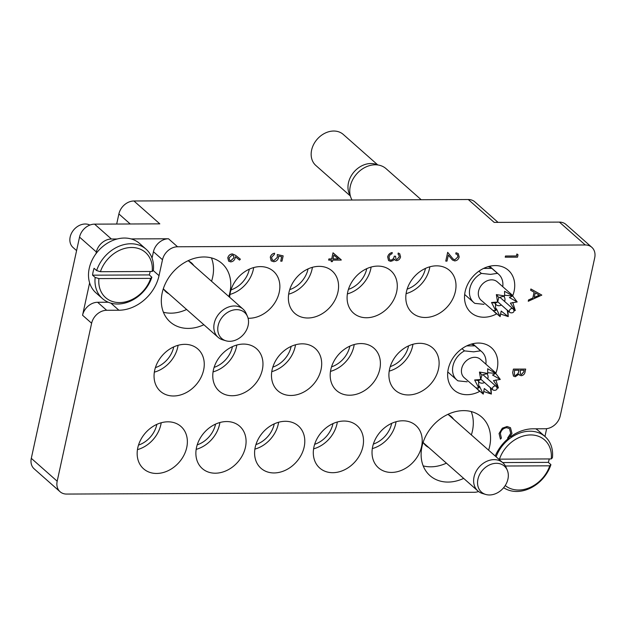 <?xml version="1.0" encoding="UTF-8"?>
<svg xmlns="http://www.w3.org/2000/svg" width="626" height="626" viewBox="0 0 626 626"><rect width="100%" height="100%" fill="white"/><g stroke="black" fill="none" stroke-linecap="round" stroke-linejoin="round"><path stroke-width="0.94" d="M228.811 296.521A39.07 30.917 131.5 0 0 229.891 292.545A39.07 30.917 131.5 0 0 221.925 263.421A39.07 30.917 131.5 0 0 187.393 261.05A39.07 30.917 131.5 0 0 162.204 292.843A39.07 30.917 131.5 0 0 170.178 321.967A39.07 30.917 131.5 0 0 203.88 324.738M163.409 312.241A39.07 30.917 131.5 0 0 186.618 309.487M211.557 281.27A39.07 30.917 131.5 0 0 212.637 277.295A39.07 30.917 131.5 0 0 211.431 257.896M488.601 450.18A39.07 30.917 131.5 0 0 489.681 446.205A39.07 30.917 131.5 0 0 481.707 417.072A39.07 30.917 131.5 0 0 447.175 414.702A39.07 30.917 131.5 0 0 421.994 446.502A39.07 30.917 131.5 0 0 429.96 475.627A39.07 30.917 131.5 0 0 463.663 478.397M423.199 465.893A39.07 30.917 131.5 0 0 446.408 463.146M471.347 434.929A39.07 30.917 131.5 0 0 472.419 430.954A39.07 30.917 131.5 0 0 471.214 411.556M512.717 295.832A28.24 22.348 131.5 0 0 508.32 270.244A28.24 22.348 131.5 0 0 495.252 265.588A28.24 22.348 131.5 0 0 468.005 283.703A28.24 22.348 131.5 0 0 470.916 312.57A28.24 22.348 131.5 0 0 483.984 317.233A28.24 22.348 131.5 0 0 496.614 313.908M512.663 295.957A28.24 22.348 131.5 0 0 512.671 295.949L517.17 301.951L510.393 303.117L515.3 310.519L513.86 310.551M425.273 317.492A28.24 22.348 131.5 0 0 452.52 299.369A28.24 22.348 131.5 0 0 449.609 270.502A28.24 22.348 131.5 0 0 436.533 265.839A28.24 22.348 131.5 0 0 409.287 283.961A28.24 22.348 131.5 0 0 412.198 312.828A28.24 22.348 131.5 0 0 425.273 317.492M406.094 293.657A28.24 22.348 131.5 0 0 429.827 266.801M407.143 289.134A23.538 18.623 131.5 0 0 425.469 268.397M366.562 317.75A28.24 22.348 131.5 0 0 393.809 299.627A28.24 22.348 131.5 0 0 390.89 270.761A28.24 22.348 131.5 0 0 377.822 266.097A28.24 22.348 131.5 0 0 350.576 284.22A28.24 22.348 131.5 0 0 353.487 313.086A28.24 22.348 131.5 0 0 366.562 317.75M347.383 293.915A28.24 22.348 131.5 0 0 371.116 267.059M348.432 289.392A23.538 18.623 131.5 0 0 366.758 268.656M349.668 395.217A28.24 22.348 131.5 0 0 376.915 377.102A28.24 22.348 131.5 0 0 374.004 348.228A28.24 22.348 131.5 0 0 360.928 343.572A28.24 22.348 131.5 0 0 333.681 361.687A28.24 22.348 131.5 0 0 336.592 390.561A28.24 22.348 131.5 0 0 349.668 395.217M330.489 371.382A28.24 22.348 131.5 0 0 354.222 344.527M331.537 366.867A23.538 18.623 131.5 0 0 349.864 346.123M408.379 394.959A28.24 22.348 131.5 0 0 435.626 376.844A28.24 22.348 131.5 0 0 432.715 347.97A28.24 22.348 131.5 0 0 419.647 343.314A28.24 22.348 131.5 0 0 392.392 361.429A28.24 22.348 131.5 0 0 395.311 390.303A28.24 22.348 131.5 0 0 408.379 394.959M389.2 371.132A28.24 22.348 131.5 0 0 412.941 344.269M390.248 366.609A23.538 18.623 131.5 0 0 408.582 345.865M495.823 373.299A28.24 22.348 131.5 0 0 491.426 347.72A28.24 22.348 131.5 0 0 478.358 343.056A28.24 22.348 131.5 0 0 451.111 361.171A28.24 22.348 131.5 0 0 454.022 390.045A28.24 22.348 131.5 0 0 467.098 394.701A28.24 22.348 131.5 0 0 479.719 391.383M391.493 472.434A28.24 22.348 131.5 0 0 418.739 454.312A28.24 22.348 131.5 0 0 415.82 425.445A28.24 22.348 131.5 0 0 402.753 420.782A28.24 22.348 131.5 0 0 375.506 438.904A28.24 22.348 131.5 0 0 378.417 467.771A28.24 22.348 131.5 0 0 391.493 472.434M372.313 448.599A28.24 22.348 131.5 0 0 396.047 421.744M373.362 444.077A23.538 18.623 131.5 0 0 391.688 423.34M332.774 472.693A28.24 22.348 131.5 0 0 360.02 454.57A28.24 22.348 131.5 0 0 357.11 425.703A28.24 22.348 131.5 0 0 344.042 421.04A28.24 22.348 131.5 0 0 316.787 439.162A28.24 22.348 131.5 0 0 319.706 468.029A28.24 22.348 131.5 0 0 332.774 472.693M313.595 448.858A28.24 22.348 131.5 0 0 337.336 422.002M314.643 444.335A23.538 18.623 131.5 0 0 332.977 423.599M274.063 472.943A28.24 22.348 131.5 0 0 301.309 454.828A28.24 22.348 131.5 0 0 298.399 425.962A28.24 22.348 131.5 0 0 285.323 421.298A28.24 22.348 131.5 0 0 258.076 439.413A28.24 22.348 131.5 0 0 260.987 468.287A28.24 22.348 131.5 0 0 274.063 472.943M254.884 449.116A28.24 22.348 131.5 0 0 278.617 422.253M255.932 444.593A23.538 18.623 131.5 0 0 274.258 423.849M215.352 473.201A28.24 22.348 131.5 0 0 242.598 455.086A28.24 22.348 131.5 0 0 239.68 426.22A28.24 22.348 131.5 0 0 226.612 421.556A28.24 22.348 131.5 0 0 199.365 439.671A28.24 22.348 131.5 0 0 202.276 468.545A28.24 22.348 131.5 0 0 215.352 473.201M196.173 449.374A28.24 22.348 131.5 0 0 219.906 422.511M197.221 444.851A23.538 18.623 131.5 0 0 215.547 424.107M307.843 318A28.24 22.348 131.5 0 0 335.09 299.885A28.24 22.348 131.5 0 0 332.179 271.019A28.24 22.348 131.5 0 0 319.103 266.355A28.24 22.348 131.5 0 0 291.857 284.47A28.24 22.348 131.5 0 0 294.776 313.344A28.24 22.348 131.5 0 0 307.843 318M288.664 294.173A28.24 22.348 131.5 0 0 312.405 267.31M289.713 289.65A23.538 18.623 131.5 0 0 308.047 268.906M248.084 318.243A28.24 22.348 131.5 0 0 249.132 318.258A28.24 22.348 131.5 0 0 276.379 300.144A28.24 22.348 131.5 0 0 273.468 271.277A28.24 22.348 131.5 0 0 260.393 266.613A28.24 22.348 131.5 0 0 229.679 297.287M229.953 294.431A28.24 22.348 131.5 0 0 253.686 267.568M231.002 289.908A23.538 18.623 131.5 0 0 249.328 269.164M232.238 395.734A28.24 22.348 131.5 0 0 259.485 377.611A28.24 22.348 131.5 0 0 256.574 348.745A28.24 22.348 131.5 0 0 243.498 344.081A28.24 22.348 131.5 0 0 216.252 362.204A28.24 22.348 131.5 0 0 219.17 391.07A28.24 22.348 131.5 0 0 232.238 395.734M213.059 371.899A28.24 22.348 131.5 0 0 236.8 345.043M214.108 367.376A23.538 18.623 131.5 0 0 232.442 346.64M173.527 395.992A28.24 22.348 131.5 0 0 200.774 377.869A28.24 22.348 131.5 0 0 197.863 349.003A28.24 22.348 131.5 0 0 184.787 344.339A28.24 22.348 131.5 0 0 157.541 362.462A28.24 22.348 131.5 0 0 160.452 391.328A28.24 22.348 131.5 0 0 173.527 395.992M154.348 372.157A28.24 22.348 131.5 0 0 178.081 345.302M155.397 367.634A23.538 18.623 131.5 0 0 173.723 346.898M290.957 395.475A28.24 22.348 131.5 0 0 318.204 377.361A28.24 22.348 131.5 0 0 315.285 348.486A28.24 22.348 131.5 0 0 302.217 343.83A28.24 22.348 131.5 0 0 274.97 361.945A28.24 22.348 131.5 0 0 277.881 390.812A28.24 22.348 131.5 0 0 290.957 395.475M271.778 371.641A28.24 22.348 131.5 0 0 295.511 344.785M272.826 367.118A23.538 18.623 131.5 0 0 291.153 346.381M156.633 473.459A28.24 22.348 131.5 0 0 183.88 455.345A28.24 22.348 131.5 0 0 180.969 426.47A28.24 22.348 131.5 0 0 167.893 421.814A28.24 22.348 131.5 0 0 140.647 439.929A28.24 22.348 131.5 0 0 143.565 468.804A28.24 22.348 131.5 0 0 156.633 473.459M137.454 449.632A28.24 22.348 131.5 0 0 161.195 422.769M138.502 445.109A23.538 18.623 131.5 0 0 156.836 424.365M447.747 414.428A19.296 15.267 -48.5 0 1 451.362 416.642A19.296 15.267 -48.5 0 1 453.56 419.209M187.964 260.768A19.296 15.267 -48.5 0 1 191.572 262.983A19.296 15.267 -48.5 0 1 193.77 265.557M168.84 293.774A19.296 15.267 -48.5 0 1 166.015 291.904A19.296 15.267 -48.5 0 1 163.37 288.594M428.622 447.433A19.296 15.267 -48.5 0 1 425.797 445.563A19.296 15.267 -48.5 0 1 423.16 442.253M116.686 224.045L118.885 213.951A14.124 11.174 -48.5 0 1 133.933 200.985L468.279 199.514L494.164 222.394L559.401 222.105A14.124 11.174 -48.5 0 1 565.935 224.437L591.82 247.309A14.124 11.174 131.5 0 0 585.287 244.977L177.549 246.769A14.124 11.174 131.5 0 0 162.502 259.735L153.44 251.722A14.124 11.174 -48.5 0 1 168.488 238.764L131.108 238.921M544.949 436.478L546.647 428.669M591.82 247.309A14.124 11.174 131.5 0 1 594.7 257.842L560.262 415.797A14.124 11.174 131.5 0 1 545.215 428.763L532.984 428.81A37.662 29.798 131.5 0 0 510.581 436.721M60.065 491.731L34.18 468.858A14.124 11.174 -48.5 0 1 31.3 458.334L57.185 481.206A14.124 11.174 131.5 0 0 60.065 491.731A14.124 11.174 131.5 0 0 66.599 494.063L474.336 492.279A14.124 11.174 131.5 0 0 478.569 491.527M117.203 238.983L111.405 239.015A14.124 11.174 131.5 0 0 96.357 251.973L79.533 237.105L31.3 458.334M79.533 237.105A14.124 11.174 -48.5 0 1 94.581 224.139L159.818 223.858L133.933 200.985M89.628 282.858L82.562 315.246A14.124 11.174 -48.5 0 1 97.609 302.28L106.67 310.285A14.124 11.174 131.5 0 0 91.623 323.251L57.185 481.206M96.357 251.973L95.981 253.71M106.67 310.285L118.901 310.23A37.662 29.798 131.5 0 0 159.027 275.659L162.502 259.735M507.983 438.771A37.662 29.798 131.5 0 0 495.213 456.025M468.279 199.514A14.124 11.174 -48.5 0 1 474.813 201.846L498.046 222.379M97.609 302.28L108.282 302.233M152.048 258.115L153.44 251.722M516.896 253.976L518.023 254.766L517.506 257.161L505.229 257.176L505.479 256.011L516.458 255.964L516.896 253.976L518.023 254.766M505.276 257.208L505.526 256.05L516.458 255.964M516.505 256.003L516.935 254.015M457.958 256.934L457.371 254.547L455.783 253.953L455.994 252.755L458.24 253.538L459.194 256.989C458.514 259.375 457.011 260.674 454.711 260.909L452.387 259.978L448.326 255.111L447.019 261.105L445.767 261.112L447.676 252.333L453.185 259.086L454.867 259.751L457.958 256.934L457.348 254.524M455.783 253.953L455.994 252.755M454.867 259.751L457.911 256.895M453.161 259.062L454.82 259.712M447.676 252.333L445.767 261.112M452.434 260.017L448.326 255.095M456.041 252.794L458.24 253.538M399.302 256.903L398.715 254.657L398.011 254.211L398.222 253.014L399.724 253.757L400.562 256.879C399.983 259.07 398.645 260.338 396.563 260.666L395.029 260.142L394.372 259.164L393.026 260.572L390.687 261.355L388.597 260.58L387.713 256.903C388.363 254.485 389.881 253.045 392.259 252.575L392.001 253.741L390.092 254.759L388.965 256.918L389.607 259.759L390.835 260.189C392.792 259.704 393.942 258.381 394.286 256.206L395.538 256.206L395.976 259.195L396.821 259.508L399.302 256.903L398.692 254.641M398.011 254.211L398.222 253.014M396.821 259.508L399.263 256.863M395.953 259.18L396.774 259.469M395.538 256.206L394.286 256.206M390.835 260.189L390.788 260.158C392.752 259.673 393.903 258.342 394.239 256.167M389.583 259.735L390.788 260.158M392.259 252.575L392.212 252.544C389.834 253.006 388.323 254.446 387.666 256.863L387.713 256.903M388.558 260.541L387.666 256.863M395.006 260.126L394.357 259.187M398.261 253.053L399.701 253.741M333.071 252.841L341.209 260.08L332.742 260.119L332.414 261.605L331.162 261.613L331.483 260.119L328.666 260.134L328.916 258.976L331.741 258.961L333.032 252.802L341.256 259.845M333.83 255.111L332.993 258.961L338.306 258.937L333.83 255.111M331.162 261.613L331.436 260.119M328.666 260.134L328.869 258.937L331.694 258.921L333.032 252.802M333.001 258.921L338.259 258.898M283.155 255.87L277.287 254.532L283.155 255.87L281.997 261.167L280.745 261.175L281.653 256.77M280.745 261.175L281.7 256.777L278.64 256.097L278.547 257.615C277.772 260.181 276.136 261.543 273.656 261.699L271.23 260.862L270.33 257.216C270.988 254.97 272.427 253.647 274.634 253.256L274.384 254.422L271.567 257.278L272.302 259.986L273.953 260.541L277.334 257.411L277.287 254.532M277.334 257.411L277.326 254.571M273.953 260.541L277.295 257.372M272.279 259.962L273.914 260.502M274.634 253.256L274.595 253.225C272.38 253.608 270.941 254.931 270.283 257.176L270.33 257.216M271.183 260.823L270.283 257.176M235.634 255.369L240.376 259.195L239.523 260.095L235.321 256.707L235.149 258.037C234.437 260.385 232.95 261.668 230.689 261.887L228.67 261.191L227.825 257.865C228.545 255.471 230.071 254.164 232.395 253.945L235.595 255.33L240.376 259.195M233.944 257.802L233.396 255.549L232.105 255.103L229.061 257.928L229.672 260.306L230.877 260.729L233.944 257.802L233.373 255.533M228.646 261.175L227.778 257.834C228.506 255.431 230.032 254.125 232.356 253.906L235.595 255.33M229.656 260.291L230.83 260.69L233.905 257.763M541.819 295.089L528.258 301.27L528.532 300.01L532.867 298.078L534.142 292.225L530.652 290.284L530.926 289.016L541.819 295.089L530.879 288.977L530.652 290.284M539.424 295.167L535.261 292.851L534.252 297.467L539.424 295.167M528.258 301.27L528.485 299.971L532.82 298.046L534.095 292.201M534.268 297.405L539.362 295.136M513.453 369.137L525.691 369.082L525.136 371.601C524.752 374.004 523.446 375.373 521.215 375.717L519.533 375.146L518.938 374.238L515.268 376.735L513.484 376.124L512.694 372.626L513.414 369.097L525.691 369.082M524.181 370.248L520.261 370.263L520.417 374.191L521.442 374.559L523.837 371.821L524.181 370.248M519.009 370.271L514.455 370.287L514.455 375.185L515.519 375.577L518.164 373.456L519.009 370.271M520.394 374.176L521.403 374.52L523.798 371.781L524.126 370.248M519.533 375.146L518.923 374.262M513.445 376.085L512.655 372.587L513.414 369.097M514.439 375.162L515.48 375.537L518.125 373.417L518.954 370.271M500.44 439.147L499.102 433.544L502.404 428.207L507.123 426.549L510.48 427.699L511.966 433.474L508.132 439.076L507.616 438.067L510.683 433.364L509.509 428.638L506.786 427.707C503.445 428.09 501.301 430.031 500.354 433.528L501.387 438.13L500.44 439.147L499.055 433.505L502.357 428.168L507.076 426.509L510.456 427.675M508.179 439.116L507.663 438.106L510.683 433.364M510.722 433.403L509.533 428.661M421.196 199.725L386.046 168.652A23.397 18.514 131.5 0 0 365.365 167.236A23.397 18.514 131.5 0 0 350.286 186.274A23.397 18.514 131.5 0 0 352.047 200.03M377.455 164.92A21.041 16.652 131.5 0 0 370.866 163.519A21.041 16.652 131.5 0 0 351.742 174.983A21.041 16.652 131.5 0 0 350.294 195.656M377.814 164.967L343.283 134.449A20.713 16.386 131.5 0 0 333.697 131.03A20.713 16.386 131.5 0 0 313.712 144.316A20.713 16.386 131.5 0 0 315.856 165.491L350.388 196.008M488.1 266.668A18.827 14.899 -48.5 0 1 491.864 268.39L497.474 273.343A18.827 14.899 -48.5 0 1 498.632 274.251A18.827 14.899 -48.5 0 1 502.756 286.685M504.572 291.278L512.757 295.918L504.634 295.253L504.642 295.957L504.572 291.278L504.642 295.957L498.836 297.593L497.584 302.037L495.424 303.187L495.714 310.606L496.395 308.767L500.135 316.631L481.081 300.198A12.238 9.687 -48.5 0 1 479.821 287.686A12.238 9.687 -48.5 0 1 491.629 279.838A12.238 9.687 -48.5 0 1 497.294 281.856L512.099 294.948L512.757 295.918L509.423 297.546L517.17 301.951M497.474 273.343L490.557 274.376L481.394 273.413L478.882 271.199M507.897 310.347L508.242 316.6L500.573 314.041M512.733 302.421L515.3 310.519L513.813 310.23M500.135 316.631L501.183 311.052L508.242 316.6L507.24 310.183M495.393 303.696A5.65 4.468 131.5 0 0 496.222 304.784A5.65 4.468 131.5 0 0 498.844 305.715A5.65 4.468 131.5 0 0 501.41 305.034M504.587 301.435A5.65 4.468 131.5 0 0 503.711 296.325A5.65 4.468 131.5 0 0 503.531 296.176M483.577 268.429L491.864 268.39M495.894 313.29L492.905 310.41L495.714 310.606L491.527 302.514L497.584 302.037L496.355 294.588L504.642 295.957M495.424 303.187L491.527 302.514M498.836 297.593L496.355 294.588M481.394 273.413A18.827 14.899 -48.5 0 0 473.702 302.468A18.827 14.899 -48.5 0 0 474.86 303.375L484.023 304.33M89.894 225.063A14.124 11.174 131.5 0 0 85.222 223.998A14.124 11.174 131.5 0 0 71.599 233.06A14.124 11.174 131.5 0 0 73.054 247.497L76.591 250.619M131.554 247.489A30.126 23.835 131.5 0 0 100.41 271.707L96.647 270.573A32.951 26.073 -48.5 0 1 130.826 243.764A32.951 26.073 -48.5 0 1 146.077 249.203A32.951 26.073 -48.5 0 1 153.362 270.322L152.188 271.481A30.126 23.835 131.5 0 0 131.554 247.489M146.077 249.203L139.606 243.483A32.951 26.073 131.5 0 0 124.355 238.044A32.951 26.073 131.5 0 0 92.562 259.187A32.951 26.073 131.5 0 0 95.966 292.866L102.437 298.586A32.951 26.073 -48.5 0 1 95.152 277.459L98.908 278.593A30.126 23.835 131.5 0 0 119.543 302.585A30.126 23.835 131.5 0 0 150.686 278.367L151.86 277.216A32.951 26.073 -48.5 0 1 117.688 304.025A32.951 26.073 -48.5 0 1 102.437 298.586M150.209 271.488A32.951 26.073 -48.5 0 1 149.27 274.924L151.86 277.216M98.908 278.593L150.686 278.367M100.41 271.707L152.188 271.481M95.152 277.459L92.562 275.174A32.951 26.073 -48.5 0 1 94.064 268.288L96.647 270.573M92.562 275.174L149.27 274.924M499.47 459.155L551.256 458.928A30.126 23.835 131.5 0 0 530.613 434.937A30.126 23.835 131.5 0 0 499.47 459.155L498.382 458.827M496.128 456.831A32.951 26.073 -48.5 0 1 529.886 431.212A32.951 26.073 -48.5 0 1 545.136 436.651A32.951 26.073 -48.5 0 1 552.422 457.77L551.256 458.928M545.136 436.651L538.665 430.931A32.951 26.073 131.5 0 0 535.793 428.802M549.268 458.936A32.951 26.073 -48.5 0 1 548.329 462.371L550.919 464.656A32.951 26.073 -48.5 0 1 516.747 491.465A32.951 26.073 -48.5 0 1 503.648 487.693M505.221 485.533A30.126 23.835 131.5 0 0 549.753 465.814L550.919 464.656M505.409 466.01L549.753 465.814M502.623 462.575L548.329 462.371M471.214 344.144A18.827 14.899 -48.5 0 1 474.977 345.857L480.58 350.818A18.827 14.899 -48.5 0 1 481.746 351.718A18.827 14.899 -48.5 0 1 485.862 364.16M487.677 368.745L495.862 373.393L487.74 372.72L487.748 373.425L487.677 368.745L487.748 373.425L481.942 375.06L480.69 379.512L478.53 380.655L478.82 388.073L479.508 386.234L483.241 394.106L464.187 377.666A12.238 9.687 -48.5 0 1 462.927 365.161A12.238 9.687 -48.5 0 1 474.735 357.305A12.238 9.687 -48.5 0 1 480.4 359.324L495.213 372.415L495.862 373.393L492.529 375.013L500.276 379.426L493.499 380.592L498.413 387.987L496.966 388.026M480.58 350.818L473.663 351.843L464.5 350.889L461.996 348.674M491.011 387.815L491.355 394.067L483.687 391.508M495.769 373.425L500.276 379.426M495.839 379.888L498.413 387.987L496.927 387.705M483.241 394.106L484.297 388.527L491.355 394.067L490.346 387.65M478.499 381.171A5.65 4.468 131.5 0 0 479.336 382.259A5.65 4.468 131.5 0 0 481.95 383.19A5.65 4.468 131.5 0 0 484.516 382.502M487.693 378.902A5.65 4.468 131.5 0 0 486.817 373.792A5.65 4.468 131.5 0 0 486.645 373.652M466.683 345.896L474.977 345.857M479 390.757L476.018 387.885L478.82 388.073L474.633 379.982L480.69 379.512L479.469 372.055L487.748 373.425M478.53 380.655L474.633 379.982M481.942 375.06L479.469 372.055M464.5 350.889A18.827 14.899 -48.5 0 0 456.808 379.935A18.827 14.899 -48.5 0 0 457.966 380.843L467.129 381.797M507.936 479.07A17.317 13.702 131.5 0 0 507.248 470.11A17.317 13.702 131.5 0 0 496.387 463.303A17.317 13.702 131.5 0 0 477.935 479.203A17.317 13.702 131.5 0 0 485.737 494.454A17.317 13.702 131.5 0 0 489.485 494.97A17.317 13.702 131.5 0 0 507.936 479.07M507.248 470.11L505.91 467.035A18.827 14.899 131.5 0 0 502.819 462.739A18.827 14.899 131.5 0 0 486.175 461.597A18.827 14.899 131.5 0 0 474.038 476.918A18.827 14.899 131.5 0 0 477.881 490.956A18.827 14.899 131.5 0 0 482.521 493.507L485.737 494.454M248.146 325.418A17.317 13.702 131.5 0 0 247.466 316.459A17.317 13.702 131.5 0 0 236.605 309.651A17.317 13.702 131.5 0 0 218.153 325.543A17.317 13.702 131.5 0 0 225.955 340.794A17.317 13.702 131.5 0 0 229.695 341.311A17.317 13.702 131.5 0 0 248.146 325.418M247.466 316.459L246.128 313.383A18.827 14.899 131.5 0 0 243.029 309.087A18.827 14.899 131.5 0 0 226.385 307.945A18.827 14.899 131.5 0 0 214.249 323.266A18.827 14.899 131.5 0 0 218.091 337.304A18.827 14.899 131.5 0 0 222.739 339.848L225.955 340.794M91.623 323.251L82.562 315.246M94.581 224.139L111.405 239.015M168.488 238.764L177.549 246.769M585.287 244.977L559.401 222.105M130.247 223.983L118.885 213.951M153.19 270.495L159.027 275.659M110.865 303.125L118.901 310.23M511.943 308.516A2.402 1.901 -48.5 0 1 513.054 308.915C515.527 311.412 512.827 313.736 509.877 312.515A2.402 1.901 -48.5 0 1 509.384 310.723A2.402 1.901 -48.5 0 1 511.943 308.516M495.049 385.992A2.402 1.901 -48.5 0 1 496.16 386.391C498.632 388.879 495.933 391.203 492.983 389.982A2.402 1.901 -48.5 0 1 492.49 388.198A2.402 1.901 -48.5 0 1 495.049 385.992M498.632 274.251L489.602 266.269M499.806 297.209L513.054 308.915M497.639 301.701L509.877 312.515M473.702 302.468L464.672 294.486M481.746 351.718L472.716 343.744M482.912 374.677L496.16 386.391M480.752 379.176L492.983 389.982M456.808 379.935L447.778 371.961M448.537 414.772L502.819 462.739M423.599 442.989L477.881 490.956M188.747 261.112L243.029 309.087M163.816 289.337L218.091 337.304"/></g></svg>

